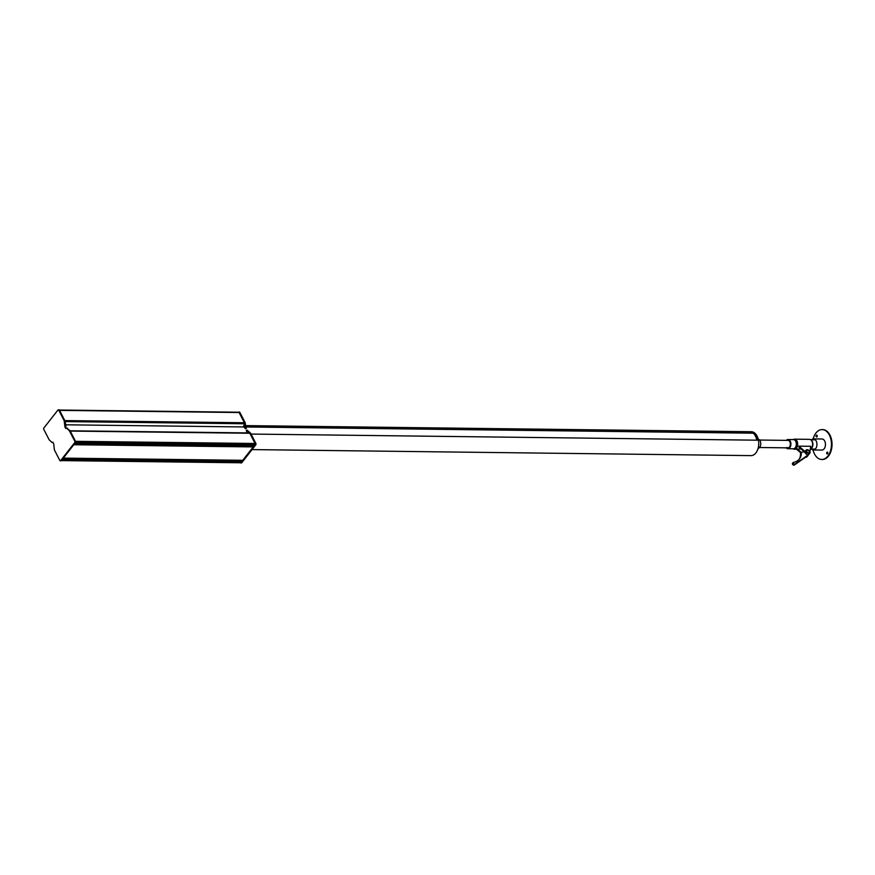 <?xml version="1.0" encoding="UTF-8"?>
<svg xmlns="http://www.w3.org/2000/svg" width="875" height="875" viewBox="0 0 875 875"><rect width="100%" height="100%" fill="white"/><g stroke="black" fill="none" stroke-linecap="round" stroke-linejoin="round"><path stroke-width="1.31" d="M758.384 440.202L758.406 440.059A11.955 7.612 90.7 0 0 757.061 436.089A11.955 7.612 90.7 0 0 754.873 433.202L246.116 426.978L753.178 433.114A11.955 7.612 90.7 0 1 756.82 440.18L251.038 434.066L758.439 440.202A11.955 7.612 -89.3 0 1 755.891 452.911A11.955 7.612 -89.3 0 1 750.98 455.623L252.044 449.597M243.884 426.956L65.767 424.802M253.509 446.009L254.997 444.741A0.897 0.569 -89.3 0 0 255.084 443.483L249.812 433.256A0.897 0.569 -89.3 0 0 249.2 432.961L70.077 430.795L249.375 432.928M242.123 460.491L241.041 462.569A0.897 0.569 90.7 0 1 240.68 462.777L61.337 460.611L75.436 442.586A0.897 0.569 -89.3 0 0 75.523 441.328L70.164 430.938A1.05 0.667 -89.3 0 0 69.989 430.697L66.839 428.105M64.881 426.639L64.214 420.853A1.05 0.667 -89.3 0 0 64.105 420.536L58.745 410.145A0.897 0.569 -89.3 0 0 57.936 410.025L43.837 428.039A0.897 0.569 -89.3 0 0 43.75 429.308L49.109 439.698A1.05 0.667 -89.3 0 0 49.284 439.928L52.052 442.52L52.894 442.17A12.108 7.711 -89.3 0 0 53.714 443.767L54.37 449.772A1.05 0.667 -89.3 0 0 54.48 450.089L59.839 460.48A0.897 0.569 -89.3 0 0 60.637 460.6L74.747 442.575A0.897 0.569 -89.3 0 0 74.834 441.317L69.475 430.927A1.05 0.667 -89.3 0 0 69.3 430.686L66.533 428.105L65.691 428.455A12.108 7.711 -89.3 0 0 64.87 426.858L65.953 425.655L64.914 420.864A1.05 0.667 -89.3 0 0 64.794 420.547L59.434 410.156A0.897 0.569 -89.3 0 0 58.658 410.003M60.627 460.622A0.897 0.569 -89.3 0 0 61.337 460.611L60.637 460.6M66.205 428.061A12.108 7.711 -89.3 0 0 65.559 426.869L64.87 426.858M52.434 442.52L53.069 442.575M247.034 432.895A12.37 7.886 -89.3 0 0 246.302 430.664L246.892 430.314L249.747 432.983A1.05 0.667 90.7 0 1 249.922 433.223L255.161 443.384A1.05 0.667 90.7 0 1 255.062 444.85L241.106 462.689A1.05 0.667 90.7 0 1 240.33 462.777M247.198 430.325L250.436 432.994A1.05 0.667 90.7 0 1 250.611 433.234L255.85 443.395A1.05 0.667 90.7 0 1 255.752 444.861L241.795 462.7A1.05 0.667 90.7 0 1 241.019 462.777M753.856 433.191L753.955 433.191A11.955 7.612 90.7 0 1 756.142 436.078A11.955 7.612 90.7 0 1 757.487 440.048L756.798 440.037A11.955 7.612 90.7 0 0 755.453 436.067A11.955 7.612 90.7 0 0 753.255 433.18L753.955 433.191A11.955 7.612 90.7 0 1 756.142 436.078A11.955 7.612 90.7 0 1 757.487 440.048L758.406 440.059M753.911 433.169L753.244 433.169M63.12 458.325L242.397 460.491A0.897 0.569 -89.3 0 0 242.758 460.294L253.225 446.917A0.897 0.569 -89.3 0 0 253.444 446.152M238.317 412.409A0.897 0.569 90.7 0 1 239.116 412.53L244.398 422.756A0.897 0.569 90.7 0 1 244.453 423.752L243.523 426.617A12.37 7.886 -89.3 0 1 245.284 428.695L244.552 422.92A1.05 0.667 90.7 0 0 244.431 422.603L239.192 412.442A1.05 0.667 90.7 0 0 238.339 412.202M239.028 412.212A1.05 0.667 90.7 0 1 239.881 412.453L245.131 422.614A1.05 0.667 90.7 0 1 245.241 422.92L245.984 428.706M754.786 433.125A11.955 7.612 -89.3 0 0 751.275 431.725L245.82 425.611M758.209 439.162A4.638 2.953 90.7 0 1 760.648 442.466A4.638 2.953 90.7 0 1 759.653 447.333A4.638 2.953 90.7 0 1 758.1 448.361M792.608 463.455A1.192 0.711 38 0 0 794.095 465.183L807.822 455.613A2.395 1.411 38 0 0 808.008 455.438A2.395 1.411 -142 0 1 807.975 455.481L806.936 456.805A2.395 1.411 -142 0 1 806.006 457.177A2.395 1.411 -142 0 1 805.623 457.144M808.577 452.933A1.684 0.995 38 0 0 808.62 452.933A1.684 0.995 38 0 0 809.266 452.67A1.684 0.995 38 0 0 809.309 452.627M808.686 452.845A1.684 0.995 38 0 0 809.342 452.583A1.684 0.995 38 0 0 809.025 451.139A1.684 0.995 38 0 0 807.341 450.242A1.684 0.995 38 0 0 806.695 450.505A1.684 0.995 38 0 0 807.002 451.948A1.684 0.995 38 0 0 808.686 452.845M807.286 450.133A1.816 1.083 38 0 0 806.586 450.417A1.816 1.083 38 0 0 806.925 451.981A1.816 1.083 38 0 0 808.741 452.944A1.816 1.083 38 0 0 809.452 452.659A1.816 1.083 38 0 0 809.112 451.095A1.816 1.083 38 0 0 807.286 450.133M807.384 450.242A1.816 1.083 38 0 0 807.22 450.231A1.816 1.083 38 0 0 806.553 450.472M807.067 449.695A2.395 1.411 -142 0 1 809.452 450.964A2.395 1.411 -142 0 1 809.9 453.009A2.395 1.411 -142 0 1 808.97 453.392A2.395 1.411 -142 0 1 806.586 452.113A2.395 1.411 -142 0 1 806.137 450.067A2.395 1.411 -142 0 1 807.067 449.695M809.9 453.009L808.861 454.344A2.395 1.411 -142 0 1 807.931 454.716A2.395 1.411 -142 0 1 804.945 452.353M786.231 447.836A4.605 2.931 -89.3 0 0 787.927 448.722L793.341 448.787A4.605 2.931 -89.3 0 0 796.031 446.173A4.605 2.931 -89.3 0 0 795.692 441.262A4.605 2.931 -89.3 0 0 793.461 439.589L788.047 439.523A4.605 2.931 -89.3 0 0 786.319 440.366M792.947 448.787L793.527 449.039A5.031 3.205 -89.3 0 0 794.38 449.236A5.031 3.205 -89.3 0 0 797.322 446.37A5.031 3.205 -89.3 0 0 796.939 441A5.031 3.205 -89.3 0 0 794.5 439.162A5.031 3.205 -89.3 0 0 793.647 439.338L793.056 439.578M787.927 448.722A4.605 2.931 -89.3 0 0 790.617 446.108A4.605 2.931 -89.3 0 0 790.278 441.197A4.605 2.931 -89.3 0 0 788.047 439.523M786.888 447.453A3.741 2.384 -89.3 0 0 787.938 447.858A3.741 2.384 -89.3 0 0 790.125 445.725A3.741 2.384 -89.3 0 0 789.841 441.744A3.741 2.384 -89.3 0 0 788.036 440.387L759.598 440.037M800.964 448.93L796.469 449.148L800.877 452.944M798.82 446.152L806.684 452.933L806.258 453.48L798.711 446.983L798.82 446.152L810.698 446.294L809.944 451.73M810.294 449.203A5.031 3.205 -89.3 0 0 811.913 441.186A5.031 3.205 -89.3 0 0 809.473 439.348L794.5 439.162M797.223 448.886L801.303 452.397M806.684 452.933A2.395 1.411 -142 0 1 805.82 450.461A2.395 1.411 -142 0 1 806.006 450.286M809.408 452.703A1.816 1.083 38 0 0 809.43 451.839M806.695 450.505L806.619 450.592A1.684 0.995 38 0 0 806.619 450.592A1.684 0.995 38 0 0 806.531 451.336M804.234 451.741L801.347 452.353A23.909 14.153 -142 0 1 799.433 458.959A23.909 14.153 -142 0 1 793.428 462.405A1.192 0.711 38 0 0 794.916 464.144L808.642 454.562A2.395 1.411 38 0 0 808.828 454.387A2.395 1.411 38 0 0 808.839 454.366M808.828 454.387L808.008 455.438A2.395 1.411 38 0 0 808.128 455.208M801.347 452.353L800.527 453.392A23.909 14.153 -142 0 1 799.006 459.462M811.18 440.147A4.638 2.953 90.7 0 1 812.262 441.448A4.638 2.953 90.7 0 1 811.081 448.656M811.442 449.039A5.534 3.522 -89.3 0 0 813.345 449.958A5.534 3.522 -89.3 0 0 816.583 446.808A5.534 3.522 -89.3 0 0 816.167 440.923A5.534 3.522 -89.3 0 0 813.487 438.9A5.534 3.522 -89.3 0 0 811.552 439.775M813.345 449.958L821.877 450.056A5.534 3.522 -89.3 0 0 825.103 446.917A5.534 3.522 -89.3 0 0 824.688 441.022A5.534 3.522 -89.3 0 0 822.008 438.998L813.487 438.9M817.075 435.367A0.973 0.623 90.7 0 1 816.189 436.745A0.973 0.623 90.7 0 1 817.075 435.367M816.911 436.92A0.973 0.623 90.7 0 1 816.933 435.203M827.695 452.32A0.973 0.623 90.7 0 1 826.809 453.688A0.973 0.623 90.7 0 1 827.695 452.32M827.531 453.873A0.973 0.623 90.7 0 1 827.553 452.145M822.412 429.603A14.941 9.516 90.7 0 1 822.697 429.592A14.941 9.516 90.7 0 1 829.336 434A14.941 9.516 90.7 0 1 831.25 450.33A14.941 9.516 90.7 0 1 822.336 459.484A14.941 9.516 90.7 0 1 822.052 459.473M813.159 438.922A14.941 9.516 90.7 0 1 822.117 429.592A14.941 9.516 90.7 0 1 828.767 433.989A14.941 9.516 90.7 0 1 830.67 450.319A14.941 9.516 90.7 0 1 821.756 459.473A14.941 9.516 90.7 0 1 815.117 455.066A14.941 9.516 90.7 0 1 813.028 449.925M827.761 452.441A10.456 6.661 90.7 0 1 827.214 453.108M74.452 443.855L254.002 446.02M75.447 442.564L254.997 444.741M74.834 441.317L255.084 443.483M70.241 431.08L249.812 433.256M61.502 460.403L241.041 462.569M62.497 459.123L242.047 461.289M64.105 420.536L64.794 420.547M58.745 410.145L59.434 410.156M74.747 442.575L75.436 442.586M69.475 430.927L70.164 430.938M65.133 426.311L65.833 426.311M65.264 425.644L65.953 425.655M64.214 420.853L64.914 420.864M66.533 428.105L67.222 428.116M69.3 430.686L69.989 430.697M247.581 430.325L246.892 430.314M250.436 432.994L249.747 432.983M250.611 433.234L249.922 433.223M255.85 443.395L255.161 443.384M255.752 444.861L255.062 444.85M241.795 462.7L241.106 462.689M63.284 458.117L242.758 460.294M73.752 444.741L253.225 446.917M65.067 421.586L244.453 423.752M64.827 420.591L244.398 422.756M59.544 410.364L239.116 412.53M239.881 412.453L239.192 412.442M245.131 422.614L244.431 422.603M245.241 422.92L244.552 422.92M246.312 427.875L245.623 427.864M246.192 428.531L245.503 428.52M246.05 428.706L245.361 428.695M794.916 464.144L794.095 465.183M808.642 454.562L807.822 455.613M74.342 443.986L253.75 446.152M58.308 409.817L58.997 409.828M60.277 460.808L60.966 460.819M52.248 442.608L52.938 442.608M66.336 428.017L67.025 428.028M247.384 430.238L246.695 430.238M241.369 462.93L240.68 462.93M59.369 410.036L238.678 412.212M239.378 412.07L238.689 412.059M246.017 428.728L245.328 428.717M787.938 447.858L759.511 447.508M796.6 449.258L794.38 449.236M793.122 462.58L792.312 463.619M815.391 439.819L810.731 439.764M815.281 449.083L810.611 449.028M822.697 429.592L822.117 429.592M822.336 459.484L821.756 459.473"/></g></svg>
